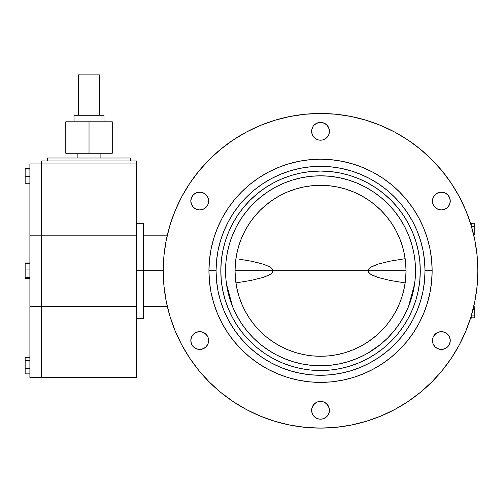 <?xml version="1.0" encoding="UTF-8"?>
<svg xmlns="http://www.w3.org/2000/svg" width="503" height="503" viewBox="0 0 503 503"><rect width="100%" height="100%" fill="white"/><g stroke="black" fill="none" stroke-linecap="round" stroke-linejoin="round"><path stroke-width="0.75" d="M143.638 270.79L143.638 223.301L143.638 270.79L163.23 270.79A157.313 157.313 0 0 1 320.537 113.483A157.313 157.313 0 0 1 477.85 270.79L477.096 286.213L474.826 301.486L471.078 316.456L465.872 330.993L459.277 344.951L451.336 358.193L442.143 370.592L431.775 382.029L420.338 392.397L407.939 401.595L394.698 409.53L380.74 416.132L366.203 421.332L351.226 425.079L335.96 427.349L320.537 428.103L305.12 427.349L289.847 425.079L274.877 421.332L260.34 416.132L246.382 409.53L233.141 401.595L220.742 392.397L209.305 382.029L198.936 370.592L189.738 358.193L181.803 344.951L175.201 330.993L170.001 316.456L166.248 301.486L163.984 286.213L163.23 270.79L163.984 255.373L166.248 240.101L170.001 225.13L175.201 210.594L181.803 196.635L189.738 183.394L198.936 170.995L209.305 159.558L220.742 149.19L233.141 139.991L246.382 132.056L260.34 125.454L274.877 120.255L289.847 116.507L305.12 114.238L320.537 113.483L335.96 114.238L351.226 116.507L366.203 120.255L380.74 125.454L394.698 132.056L407.939 139.991L420.338 149.19L431.775 159.558L442.143 170.995L451.336 183.394L459.277 196.635L465.872 210.594L471.078 225.13L474.826 240.101L477.096 255.373L477.85 270.79A157.313 157.313 0 0 1 320.537 428.103A157.313 157.313 0 0 1 163.23 270.79L136.514 270.79L143.638 270.79L143.638 318.286L143.638 270.79M329.27 129.554L329.27 133.025L329.27 129.554L327.943 126.341L328.767 127.881L329.446 131.289A8.903 8.903 0 0 1 320.537 140.192A8.903 8.903 0 0 1 311.634 131.289L312.313 134.697L314.243 137.589L317.129 139.52L318.801 140.023L322.278 140.023L323.945 139.52L326.837 137.589L328.767 134.697L329.446 131.289L328.767 127.881L326.837 124.996L323.945 123.065L322.278 122.556L318.801 122.556L317.129 123.065L314.243 124.996L313.136 126.341L311.803 129.554L311.803 133.025L311.803 129.554L313.136 126.341M450.254 201.043A8.903 8.903 0 0 1 441.351 209.946A8.903 8.903 0 0 1 432.448 201.043L433.127 204.451L435.057 207.337L437.943 209.267L441.351 209.946L444.759 209.267L447.645 207.337L449.575 204.451L450.254 201.043L449.575 197.635L447.645 194.743L444.759 192.812L441.351 192.14L437.943 192.812L435.057 194.743L433.127 197.635L432.448 201.043A8.903 8.903 0 0 1 441.351 192.14A8.903 8.903 0 0 1 450.254 201.043M450.254 340.544A8.903 8.903 0 0 1 441.351 349.447A8.903 8.903 0 0 1 432.448 340.544L433.127 343.951L435.057 346.837L437.943 348.768L441.351 349.447L444.759 348.768L447.645 346.837L449.575 343.951L450.254 340.544L449.575 337.136L447.645 334.25L444.759 332.32L441.351 331.64L437.943 332.32L435.057 334.25L433.127 337.136L432.448 340.544A8.903 8.903 0 0 1 441.351 331.64A8.903 8.903 0 0 1 450.254 340.544M325.485 402.89L327.943 405.349L328.767 406.889L329.446 410.297A8.903 8.903 0 0 1 320.537 419.2A8.903 8.903 0 0 1 311.634 410.297L311.803 412.032L313.136 415.245L315.595 417.697L318.801 419.03L322.278 419.03L323.945 418.521L326.837 416.591L328.767 413.705L329.446 410.297L328.767 406.889L326.837 403.997L323.945 402.067L320.537 401.388L318.801 401.564L317.129 402.067L314.243 403.997L313.136 405.349L311.803 408.555L311.803 412.032L311.803 408.555L312.313 406.889L314.243 403.997L315.595 402.89L313.136 405.349M208.632 340.544A8.903 8.903 0 0 1 199.729 349.447A8.903 8.903 0 0 1 190.819 340.544L191.498 343.951L193.429 346.837L196.321 348.768L199.729 349.447L203.137 348.768L206.023 346.837L207.953 343.951L208.632 340.544L207.953 337.136L206.023 334.25L203.137 332.32L199.729 331.64L196.321 332.32L193.429 334.25L191.498 337.136L190.819 340.544A8.903 8.903 0 0 1 199.729 331.64A8.903 8.903 0 0 1 208.632 340.544M208.632 201.043A8.903 8.903 0 0 1 199.729 209.946A8.903 8.903 0 0 1 190.819 201.043L191.498 204.451L193.429 207.337L196.321 209.267L199.729 209.946L203.137 209.267L206.023 207.337L207.953 204.451L208.632 201.043L207.953 197.635L206.023 194.743L203.137 192.812L199.729 192.14L196.321 192.812L193.429 194.743L191.498 197.635L190.819 201.043A8.903 8.903 0 0 1 199.729 192.14A8.903 8.903 0 0 1 208.632 201.043M431.612 281.623A111.603 111.603 0 0 0 432.14 270.79A111.603 111.603 0 0 1 320.537 382.393A111.603 111.603 0 0 1 208.94 270.79A111.603 111.603 0 0 0 209.462 281.623M209.487 281.837A111.603 111.603 0 0 0 213.712 303.083M213.775 303.296A111.603 111.603 0 0 0 227.689 332.716M227.802 332.879A111.603 111.603 0 0 0 258.454 363.531M258.617 363.644A111.603 111.603 0 0 0 288.037 377.558M288.244 377.621A111.603 111.603 0 0 0 309.496 381.846M309.71 381.865A111.603 111.603 0 0 0 331.37 381.865M331.584 381.846A111.603 111.603 0 0 0 352.829 377.621M353.043 377.558A111.603 111.603 0 0 0 382.456 363.644M382.626 363.531A111.603 111.603 0 0 0 413.277 332.879M413.384 332.716A111.603 111.603 0 0 0 427.305 303.296M427.368 303.083A111.603 111.603 0 0 0 431.593 281.837M369.787 362.933L360.519 367.316L350.868 370.774L340.921 373.264L330.779 374.766L320.537 375.269L310.301 374.766L300.159 373.264L290.212 370.774L280.555 367.316L271.287 362.933L262.497 357.664L254.26 351.553L246.659 344.668L239.774 337.073L233.669 328.836L228.4 320.046L224.011 310.772L220.559 301.121L218.069 291.174L216.567 281.032L216.057 270.79A104.479 104.479 0 0 0 320.537 375.269A104.479 104.479 0 0 0 425.016 270.79L432.14 270.79L431.605 259.856L429.996 249.023L427.336 238.397L423.645 228.085L418.961 218.183L413.334 208.789L406.808 199.993L399.451 191.876L391.34 184.526L382.544 177.999L373.151 172.372L363.248 167.688L352.936 163.997L342.31 161.337L331.477 159.728L320.537 159.193L309.603 159.728L298.769 161.337L288.144 163.997L277.832 167.688L267.929 172.372L258.536 177.999L249.739 184.526L241.622 191.876L234.272 199.993L227.746 208.789L222.112 218.183L217.434 228.085L213.744 238.397L211.084 249.023L209.474 259.856L208.94 270.79L216.057 270.79L216.567 260.554L218.069 250.412L220.559 240.465L224.011 230.808L228.4 221.54L233.669 212.75L239.774 204.514L246.659 196.918L254.26 190.027L262.497 183.922L271.287 178.653L280.555 174.264L290.212 170.813L300.159 168.323L310.301 166.82L320.537 166.317L330.779 166.82L340.921 168.323L350.868 170.813L360.519 174.264L369.787 178.653L378.583 183.922L386.82 190.027L394.415 196.918L401.3 204.514L407.411 212.75L412.68 221.54L417.062 230.808L420.521 240.465L423.01 250.412L424.513 260.554L425.016 270.79L424.513 281.032L423.01 291.174L420.521 301.121L417.062 310.772L412.68 320.046L407.411 328.836L401.3 337.073L394.415 344.668L386.82 351.553L378.583 357.664L369.812 362.927M415.975 299.744L412.674 308.955L415.975 299.744L418.351 290.25L419.785 280.567L420.269 270.79A99.732 99.732 0 0 1 320.537 370.522A99.732 99.732 0 0 1 220.811 270.79A99.732 99.732 0 0 1 320.537 171.064A99.732 99.732 0 0 1 420.269 270.79L419.785 261.019L418.351 251.337L415.975 241.842L412.674 232.631L415.975 241.842M271.708 352.257L267.772 349.767L275.763 354.558L284.189 358.545L292.966 361.682L302.007 363.946L311.231 365.316L320.537 365.775L329.849 365.316L339.066 363.946L348.107 361.682L356.885 358.545L365.31 354.558L373.308 349.767L380.796 344.215L387.7 337.953L393.962 331.049L399.514 323.561L404.305 315.563L408.291 307.138L411.429 298.367L413.692 289.326L415.063 280.102L415.522 270.79A94.979 94.979 0 0 1 320.537 365.775A94.979 94.979 0 0 1 225.558 270.79A94.979 94.979 0 0 1 320.537 175.811A94.979 94.979 0 0 1 415.522 270.79L415.063 261.485L413.692 252.261L411.429 243.219L408.291 234.448L404.305 226.017L399.514 218.025L402.796 223.301M213.712 238.504A111.603 111.603 0 0 0 208.94 270.79L209.474 281.73L211.084 292.564L213.744 303.19L217.434 313.501L222.112 323.404L227.746 332.797L234.272 341.594L241.622 349.704L249.739 357.061L258.536 363.587L267.929 369.215L277.832 373.899L288.144 377.59L298.769 380.249L309.603 381.859L320.537 382.393L331.477 381.859L342.31 380.249L352.936 377.59L363.248 373.899L373.151 369.215L382.544 363.587L391.34 357.061L399.451 349.704L406.808 341.594L413.334 332.797L418.961 323.404L423.645 313.501L427.336 303.19L429.996 292.564L431.605 281.73L432.14 270.79L425.016 270.79A104.479 104.479 0 0 0 320.537 166.317A104.479 104.479 0 0 0 216.057 270.79L208.94 270.79A111.603 111.603 0 0 1 320.537 159.193A111.603 111.603 0 0 1 432.14 270.79A111.603 111.603 0 0 0 431.612 259.963M170.001 316.456L175.201 330.993L170.001 316.456M366.203 421.332L380.74 416.132L366.203 421.332M327.943 136.238L325.485 138.696L327.943 136.238L328.767 134.697L329.446 131.289A8.903 8.903 0 0 0 320.537 122.386A8.903 8.903 0 0 0 311.634 131.289L312.313 134.697L311.803 133.025M313.136 136.238L312.313 134.697L314.243 137.589L315.595 138.696M318.801 122.556L315.595 123.889L318.801 122.556L320.537 122.386L322.278 122.556L318.801 122.556L322.278 122.556L325.485 123.889M449.575 204.451L448.758 205.991L446.299 208.443L448.758 205.991L449.575 204.451L448.758 205.991L446.299 208.443M436.403 208.443L433.951 205.991L433.127 204.451L433.951 205.991L436.403 208.443L433.951 205.991L433.127 204.451M433.127 197.635L435.057 194.743M439.616 192.309L436.403 193.636L437.943 192.812L441.351 192.14L443.086 192.309L439.616 192.309L443.086 192.309L446.299 193.636M447.645 194.743L449.575 197.635M449.575 343.951L447.645 346.837M443.086 349.277L446.299 347.95L443.086 349.277L441.351 349.447L439.616 349.277L443.086 349.277L439.616 349.277L436.403 347.95M435.057 346.837L433.127 343.951M433.127 337.136L433.951 335.595L436.403 333.143L433.951 335.595L433.127 337.136L433.951 335.595L436.403 333.143M446.299 333.143L448.758 335.595L449.575 337.136L448.758 335.595L446.299 333.143L448.758 335.595L449.575 337.136M311.803 412.032L313.136 415.245L311.803 412.032L311.634 410.297A8.903 8.903 0 0 1 320.537 401.388A8.903 8.903 0 0 1 329.446 410.297L329.27 412.032L329.27 408.555L329.27 412.032L327.943 415.245M322.278 419.03L325.485 417.697L322.278 419.03L320.537 419.2L318.801 419.03L322.278 419.03L318.801 419.03L315.595 417.697M207.953 343.951L206.023 346.837M201.464 349.277L204.671 347.95L201.464 349.277L199.729 349.447L197.987 349.277L201.464 349.277L197.987 349.277L194.78 347.95M193.429 346.837L191.498 343.951M190.995 338.808L192.322 335.595L194.78 333.143L192.322 335.595L191.498 337.136L192.322 335.595L194.78 333.143M204.671 333.143L207.129 335.595L207.953 337.136L207.129 335.595L204.671 333.143L207.129 335.595L207.953 337.136M207.953 204.451L207.129 205.991L204.671 208.443L207.129 205.991L207.953 204.451L207.129 205.991L204.671 208.443M194.78 208.443L192.322 205.991L191.498 204.451L192.322 205.991L194.78 208.443L192.322 205.991L190.995 202.778M190.995 199.307L191.498 197.635L193.429 194.743M197.987 192.309L194.78 193.636L196.321 192.812L199.729 192.14L201.464 192.309L197.987 192.309L201.464 192.309L204.671 193.636M206.023 194.743L207.953 197.635M471.204 318.286L471.204 316.041L471.204 318.286L470.512 318.286L465.872 330.993M274.877 421.332L260.34 416.132M327.943 405.349L329.27 408.555M406.808 341.594L399.451 349.704M288.144 377.59L277.832 373.899M258.536 363.587L249.739 357.061M241.622 349.704L234.272 341.594M211.065 292.501L209.569 282.667M209.569 258.919L211.065 249.086M213.744 238.397L217.434 228.085M234.272 199.993L241.622 191.876L249.739 184.526L258.536 177.999M288.144 163.997L298.769 161.337M352.936 163.997L363.248 167.688M391.34 184.526L399.451 191.876L406.808 199.993M391.057 341.311L383.808 347.887L391.057 341.311L397.628 334.061L403.463 326.202L408.493 317.808L403.852 325.604M266.496 186.978L273.525 182.841L282.372 178.653L291.589 175.358L282.372 178.653L273.525 182.841L265.131 187.871L257.272 193.699L250.022 200.276L257.272 193.699M404.355 216.749L408.493 223.778L412.674 232.631L408.493 223.778L403.463 215.385L397.628 207.525L391.057 200.276L397.628 207.525M232.587 223.778L228.4 232.631L225.105 241.842L228.4 232.631L232.587 223.778L237.617 215.385L243.446 207.525L250.022 200.276M399.514 218.025L393.962 210.537L399.514 218.025L404.305 226.017L408.291 234.448L411.429 243.219L413.692 252.261L415.063 261.485L415.522 270.79A94.979 94.979 0 0 1 320.537 365.775A94.979 94.979 0 0 1 225.558 270.79L226.017 280.102L225.558 270.79L226.017 261.485L227.381 252.261L229.651 243.219L232.788 234.448L236.775 226.017L241.566 218.025L247.118 210.537L253.38 203.633L260.284 197.371L267.772 191.819L275.763 187.028L284.189 183.042L292.966 179.904L302.007 177.634L311.231 176.27L320.537 175.811L329.849 176.27L339.066 177.634L348.107 179.904L356.885 183.042L365.31 187.028L373.308 191.819L380.796 197.371L373.308 191.819L365.31 187.028L356.885 183.042L348.107 179.904L339.066 177.634L329.849 176.27L320.537 175.811L311.231 176.27L302.007 177.634L292.966 179.904L284.189 183.042L275.763 187.028L267.772 191.819L260.284 197.371L253.38 203.633L247.118 210.537L241.566 218.025L236.775 226.017L232.788 234.448L229.651 243.219L227.381 252.261L226.017 261.485L225.558 270.79A94.979 94.979 0 0 1 320.537 175.811A94.979 94.979 0 0 1 415.522 270.79L415.063 280.102L413.692 289.326L411.429 298.367L408.291 307.138L404.305 315.563L399.514 323.561L393.962 331.049L387.7 337.953L380.796 344.215L368.033 353.049M320.537 175.811L326.749 176.019M419.785 280.567L419.691 281.498M367.548 358.746L358.702 362.933L349.491 366.228L358.702 362.933L367.548 358.746L375.948 353.716L383.808 347.887M331.244 369.944L339.997 368.605L349.491 366.228M291.589 366.228L282.372 362.933L291.589 366.228L301.083 368.605L309.835 369.944M250.022 341.311L243.446 334.061L250.022 341.311L257.272 347.887L265.131 353.716L273.525 358.746L282.372 362.933M232.587 317.808L228.4 308.955L225.105 299.744L228.4 308.955L232.587 317.808L237.617 326.202L243.446 334.061M221.383 281.498L222.728 290.25L225.105 299.744M225.105 241.842L222.728 251.337L221.383 260.089M309.835 171.642L301.083 172.982L291.589 175.358M349.491 175.358L358.702 178.653L349.491 175.358L339.997 172.982L331.244 171.642M419.691 260.089L419.785 261.019M226.017 280.102L227.381 289.326L229.651 298.367L232.788 307.138L236.775 315.563L241.566 323.561L247.118 331.049L253.38 337.953L260.284 344.215L267.772 349.767L260.284 344.215L253.38 337.953L247.118 331.049L241.566 323.561L236.775 315.563L232.788 307.138L229.651 298.367L227.381 289.326L226.017 280.102M393.962 210.537L387.7 203.633L380.796 197.371L387.7 203.633L393.962 210.537M221.289 261.019L220.811 270.79L221.289 280.567M310.766 370.045L320.537 370.522L330.314 370.045M408.493 317.808L412.674 308.955M391.057 200.276L383.808 193.699L375.948 187.871L367.548 182.841L358.702 178.653M330.314 171.542L320.537 171.064L310.766 171.542M431.593 259.749A111.603 111.603 0 0 0 427.368 238.504M427.305 238.29A111.603 111.603 0 0 0 413.384 208.871M413.277 208.707A111.603 111.603 0 0 0 382.626 178.056M382.456 177.943A111.603 111.603 0 0 0 353.043 164.028M352.829 163.965A111.603 111.603 0 0 0 331.584 159.74M331.37 159.715A111.603 111.603 0 0 0 309.71 159.715M309.496 159.74A111.603 111.603 0 0 0 288.244 163.965M288.037 164.028A111.603 111.603 0 0 0 258.617 177.943M258.454 178.056A111.603 111.603 0 0 0 227.802 208.707M227.689 208.871A111.603 111.603 0 0 0 213.775 238.29M406.022 270.79A85.485 85.485 0 0 1 320.537 356.275A85.485 85.485 0 0 1 235.058 270.79L235.467 279.171L236.699 287.471L238.736 295.607L241.566 303.504L245.15 311.087L249.463 318.286L254.461 325.02L260.095 331.238L266.307 336.872L273.047 341.87L280.24 346.183L287.829 349.767L295.726 352.597L303.862 354.634L312.162 355.866L320.537 356.275L328.918 355.866L337.217 354.634L345.354 352.597L353.251 349.767L360.833 346.183L368.033 341.87L374.766 336.872L380.985 331.238L386.618 325.02L391.617 318.286L395.93 311.087L399.514 303.504L402.343 295.607L404.381 287.471L405.607 279.171L406.022 270.79L405.607 262.415L404.381 254.116L402.343 245.98L399.514 238.082L395.93 230.5L391.617 223.301L386.618 216.56L380.985 210.348L374.766 204.715L368.033 199.716L360.833 195.403L353.251 191.819L345.354 188.99L337.217 186.953L328.918 185.72L320.537 185.311L312.162 185.72L303.862 186.953L295.726 188.99L287.829 191.819L280.24 195.403L273.047 199.716L266.307 204.715L260.095 210.348L254.461 216.56L249.463 223.301L245.15 230.5L241.566 238.082L238.736 245.98L236.699 254.116L235.467 262.415L235.058 270.79A85.485 85.485 0 0 1 320.537 185.311A85.485 85.485 0 0 1 406.022 270.79L368.026 270.79L368.498 269.312L370.799 267.219L377.935 264.15L390.014 261.158L405.16 258.687L390.014 261.158L377.935 264.15L372.151 266.445L369.542 268.143L368.026 270.79L406.022 270.79M373.308 349.767L365.31 354.558L356.885 358.545L348.107 361.682L339.066 363.946L329.849 365.316L320.537 365.775L311.231 365.316L302.007 363.946L292.966 361.682L284.189 358.545L275.763 354.558L267.772 349.767M373.308 191.819L380.796 197.371M391.617 318.286L386.618 325.02L380.985 331.238M376.495 335.419L368.033 341.87M266.307 336.872L260.095 331.238M255.914 326.749L254.461 325.02M249.463 223.301L254.461 216.56L260.095 210.348M264.584 206.167L273.047 199.716M374.766 204.715L380.985 210.348M385.166 214.838L386.618 216.56M238.812 259.089L251.041 261.151L238.812 259.089M257.096 262.478L251.041 261.151L263.088 264.132L257.096 262.478M268.885 266.427L263.088 264.132L268.885 266.427L271.513 268.124L268.885 266.427M273.047 270.79L271.513 268.124L272.569 269.3L273.047 270.79L368.026 270.79L369.56 273.462L372.195 275.16L377.992 277.455L390.039 280.435L405.16 282.9L390.039 280.435L377.992 277.455L370.837 274.387L368.51 272.286L368.026 270.79L273.047 270.79L272.582 272.274L270.281 274.368L263.144 277.436L251.066 280.429L235.92 282.9L251.066 280.429L263.144 277.436L268.923 275.141L271.538 273.443L273.047 270.79L235.058 270.79L273.047 270.79M226.488 284.069L232.644 306.786M408.436 306.786L414.585 284.069M471.204 223.301L471.204 225.545L471.204 223.301L470.512 223.301M41.535 163.94L136.514 163.94L136.514 235.178L41.535 235.178L41.535 306.409L136.514 306.409L136.514 235.178L136.514 377.646L41.535 377.646L41.535 306.409L41.535 377.646L29.897 377.646L29.897 306.409L136.514 306.409L136.514 377.646L41.535 377.646L41.535 163.94L41.535 235.178L29.897 235.178L29.897 306.409L29.897 163.94L136.514 163.94L136.514 235.178L41.535 235.178L41.535 160.973L41.535 235.178L29.897 235.178L29.897 163.94L41.535 163.94M136.514 160.973L41.535 160.973L136.514 160.973L136.514 163.94L136.514 160.973M47.471 158.005L47.471 160.973L47.471 158.005L130.579 158.005L130.579 160.973L130.579 158.005L47.471 158.005M41.535 377.646L29.897 377.646L29.897 306.409L41.535 306.409L41.535 377.646M29.897 269.954L25.15 269.954L25.15 263.289L29.897 263.289L25.15 263.289L25.15 262.937L29.897 262.937L25.15 262.937L25.15 269.954L29.897 269.954M25.15 278.297L29.897 278.297L25.15 278.297L25.15 277.461L29.897 277.461L25.15 277.461L25.15 269.954L25.15 278.649L29.897 278.649L25.15 278.649L25.15 278.297M29.897 368.573L25.15 368.573L25.15 360.475L29.897 360.475L25.15 360.475L25.15 357.677L29.897 357.677L25.15 357.646L29.897 357.646L25.15 357.646L25.15 368.573L29.897 368.573M25.15 373.874L29.897 373.874L25.15 373.874L25.15 368.573L25.15 373.905L29.897 373.905L25.15 373.874M29.897 169.046L25.15 169.046L25.15 168.379L29.897 168.379L25.15 168.379L25.15 169.046L29.897 169.046M25.15 183.249L29.897 183.249L25.15 183.249L25.15 176.484L29.897 176.484L25.15 176.484L25.15 169.046L25.15 183.249M474.763 223.753L471.204 223.753L474.763 223.753L474.763 226.495L471.487 226.495L474.763 226.495L474.763 231.984L472.99 231.984L474.763 231.984L474.763 234.725L473.656 234.725L474.763 234.725L474.763 223.753M474.763 306.861L473.656 306.861L474.763 306.861L474.763 309.603L472.99 309.603L474.763 309.603L474.763 315.085L471.487 315.085L474.763 315.085L474.763 317.833L471.204 317.833L474.763 317.833L474.763 306.861M100.896 153.258L100.896 158.005L100.896 153.258M77.154 158.005L77.154 153.258L77.154 158.005M74.067 121.795L74.067 115.262L74.067 121.795M103.983 115.262L103.983 121.795L103.983 115.262L99.6 115.262L103.983 115.262M65.786 153.258L112.263 153.258L112.263 121.795L112.263 153.258L65.786 153.258L65.786 121.795L112.263 121.795L89.025 121.795L89.025 153.258L89.025 121.795L65.786 121.795L65.786 153.258M78.449 115.262L99.6 115.262L74.067 115.262L78.449 115.262L78.449 74.897L78.449 115.262M78.449 74.897L99.6 74.897L99.6 115.262L99.6 74.897L78.449 74.897M143.638 223.301L136.514 223.301M167.31 235.178L143.638 235.178M167.31 306.409L143.638 306.409M143.638 318.286L136.514 318.286"/></g></svg>
